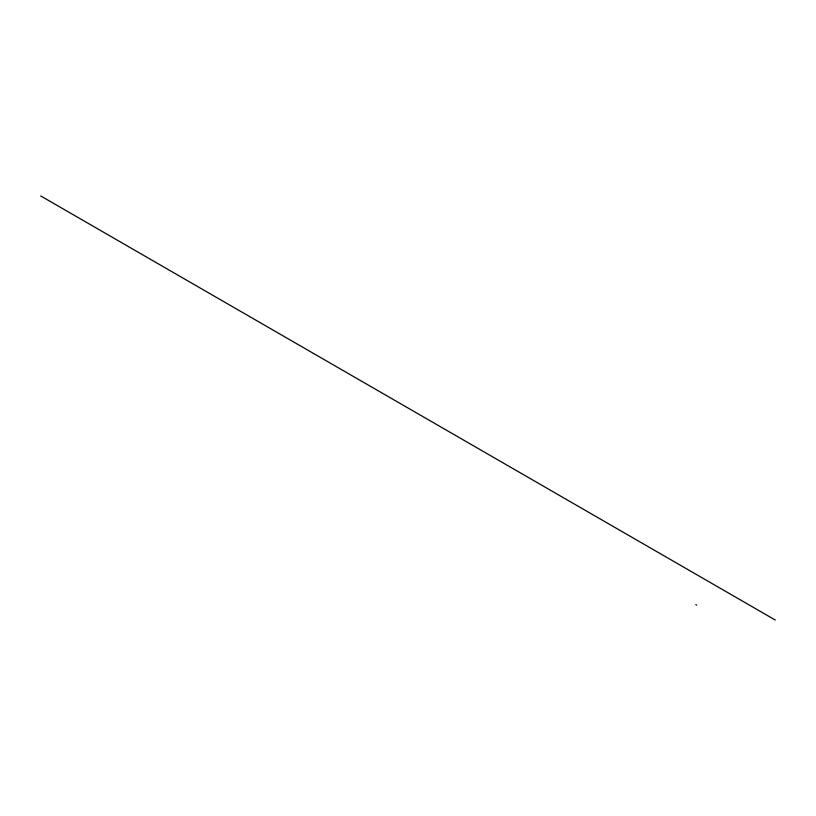 <?xml version="1.0" encoding="UTF-8"?>
<svg xmlns="http://www.w3.org/2000/svg" width="816" height="816" viewBox="0 0 816 816"><rect width="100%" height="100%" fill="white"/><g stroke="black" fill="none" stroke-linecap="round" stroke-linejoin="round"><path stroke-width="1.22" d="M775.2 619.997L40.8 196.003M696.589 605.095L695.854 604.666L696.589 605.095"/></g></svg>
